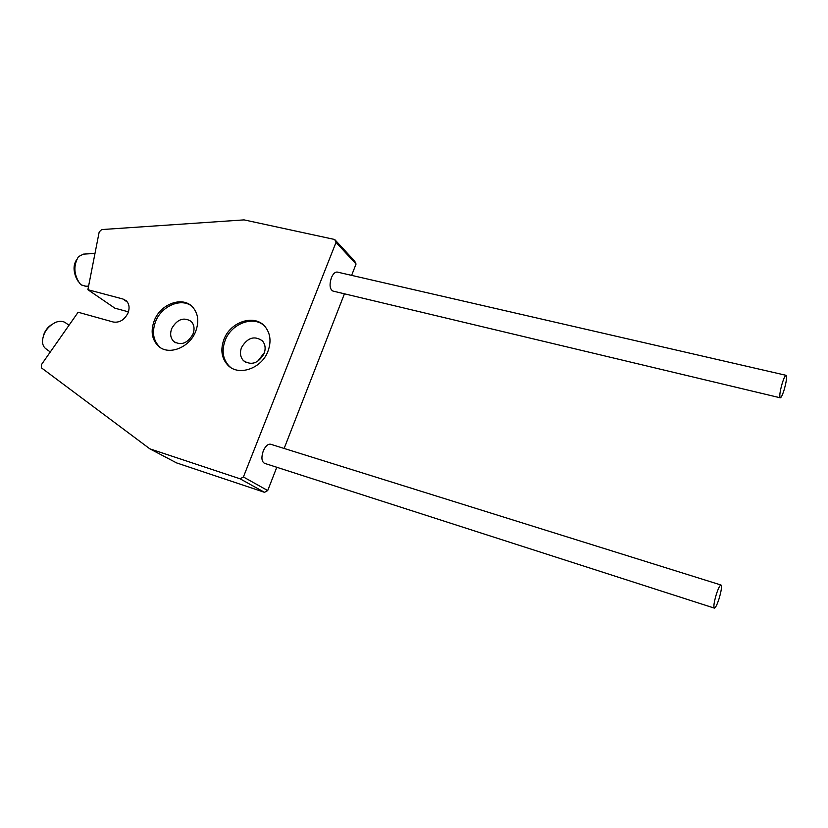 <?xml version="1.0" encoding="UTF-8"?>
<svg xmlns="http://www.w3.org/2000/svg" width="828" height="828" viewBox="0 0 828 828"><rect width="100%" height="100%" fill="white"/><g stroke="black" fill="none" stroke-linecap="round" stroke-linejoin="round"><path stroke-width="1.24" d="M122.999 299.032L126.208 300.74C129.303 303.866 129.872 308.006 127.936 313.16C124.355 320.001 119.439 322.951 113.198 321.999L78.132 312.239L41.4 364.682L41.493 367.891L149.816 448.817L240.099 478.812L243.411 476.969L336.013 242.397L334.678 239.489L244.084 219.886L101.689 229.573L99.194 231.943L87.892 289.696L122.999 299.032L127.471 302.179M223.995 339.294C220.196 349.706 221.531 358.389 228 365.324C238.64 376.523 261.669 368.574 267.961 351.248C271.408 341.705 270.477 333.549 265.167 326.781C254.983 313.791 230.598 321.399 223.995 339.294M263.407 324.98C252.022 315.737 231.25 324.172 225.226 340.215C221.438 350.617 222.784 359.29 229.242 366.214L230.65 367.435M241.528 347.501C239.644 352.718 240.286 357.096 243.453 360.646C251.412 365.759 258.284 363.43 264.07 353.659C265.871 348.671 265.333 344.427 262.466 340.929C254.506 335.361 247.52 337.555 241.528 347.501M264.494 352.459L257.601 361.401M154.381 320.353C150.396 331.034 151.783 339.656 158.531 346.239C168.726 355.771 189.498 347.688 195.615 331.573C199.289 321.606 198.234 313.377 192.458 306.867C182.533 295.948 160.746 303.814 154.381 320.353M191.309 305.811C180.587 297.842 161.584 306.205 155.695 321.285C151.731 331.945 153.118 340.567 159.856 347.139L160.704 347.812M171.779 328.416C169.792 333.798 170.475 338.166 173.818 341.54C181.218 345.773 187.594 343.33 192.934 334.201C194.839 329.016 194.259 324.752 191.175 321.409C183.744 316.824 177.285 319.163 171.779 328.416M351.631 275.372L356.05 264.028L336.013 242.397M149.816 448.817L176.55 462.893L264.515 492.329L267.713 490.559L243.411 476.969M267.713 490.559L276.79 467.271M284.139 448.445L344.438 293.816M356.05 264.028L354.736 261.203L334.678 239.489M87.892 289.696L114.864 308.171L128.423 311.846M264.515 492.329L240.099 478.812M784.023 390.216C786.393 381.894 787.086 376.937 786.103 375.332C785.192 375.436 783.94 377.951 782.346 382.888C779.966 391.261 779.262 396.229 780.245 397.802C781.177 397.678 782.429 395.153 784.023 390.216M786.103 375.332L337.317 272.081C335.092 271.843 333.104 273.737 331.376 277.773C329.233 284.76 329.751 289.189 332.928 291.063L780.245 397.802M77.894 280.94C73.702 274.244 73.185 267.351 76.321 260.251M94.992 253.44L83.473 254.124L78.463 256.649C73.299 265.509 73.744 274.482 79.809 283.549L81.506 285.018L85.895 286.229M43.646 335.05C45.095 330.765 47.703 327.319 51.481 324.731M65.888 323.024L65.07 322.465C62.473 320.974 59.347 320.933 55.714 322.32C47.672 326.367 43.253 332.639 42.456 341.126C42.518 344.79 43.812 347.449 46.316 349.085L50.291 351.993M716.272 594.525C714.015 602.277 713.374 606.8 714.336 608.114C715.516 607.907 717.1 604.73 719.108 598.572C721.354 590.871 721.985 586.348 721.022 585.023C719.874 585.199 718.28 588.366 716.272 594.525M721.022 585.023L270.632 444.232C267.899 443.818 265.426 446.106 263.232 451.074C261.162 457.46 261.576 461.548 264.494 463.318L714.336 608.114M229.242 366.214L228 365.324M245.74 362.333L243.453 360.646M159.856 347.139L158.531 346.239M175.495 342.709L173.818 341.54M76.455 259.951C72.792 265.809 73.33 272.909 78.08 281.251M88.596 286.105L85.077 286.271M43.356 335.878C44.784 330.858 47.745 326.967 52.236 324.193M69.014 325.249L65.07 322.465"/></g></svg>
